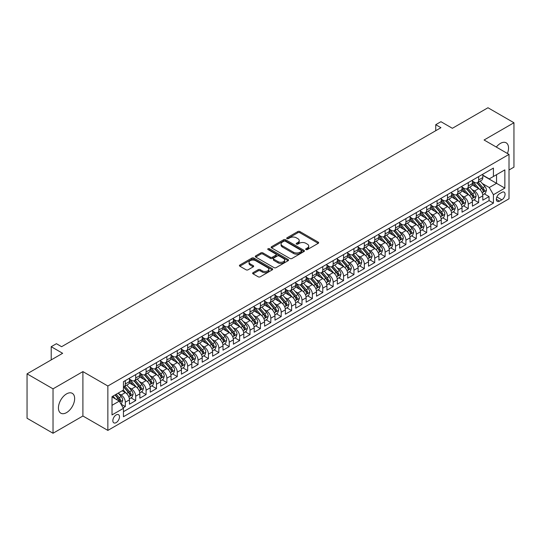 <?xml version="1.0" encoding="UTF-8"?>
<svg xmlns="http://www.w3.org/2000/svg" width="541" height="541" viewBox="0 0 541 541"><rect width="100%" height="100%" fill="white"/><g stroke="black" fill="none" stroke-linecap="round" stroke-linejoin="round"><path stroke-width="0.81" d="M305.969 249.577A1.008 0.582 0 0 0 307.396 249.577L318.236 243.322A1.44 0.832 0 0 0 318.656 242.726A1.44 0.832 0 0 0 318.236 242.138L299.876 231.541A1.44 0.832 0 0 0 297.834 231.541L286.994 237.797A1.008 0.582 0 0 0 286.696 238.209A1.008 0.582 0 0 0 286.994 238.622A1.008 0.582 0 0 0 288.421 238.622L289.827 237.81A4.619 2.664 0 0 1 296.353 237.81L297.881 238.696A4.619 2.664 0 0 1 299.234 240.583A4.619 2.664 0 0 1 297.881 242.463L296.482 243.274A1.008 0.582 0 0 0 296.184 243.687A1.008 0.582 0 0 0 296.482 244.099A1.008 0.582 0 0 0 297.908 244.099L299.315 243.288A4.619 2.664 0 0 1 305.841 243.288L307.369 244.174A4.619 2.664 0 0 1 308.722 246.06A4.619 2.664 0 0 1 307.369 247.94L305.969 248.752A1.008 0.582 0 0 0 305.672 249.164A1.008 0.582 0 0 0 305.969 249.577L305.969 248.752M66.543 412.614A11.462 6.62 120 0 0 74.029 402.511A11.462 6.62 120 0 0 72.278 393.327A11.462 6.62 120 0 0 66.543 393.895A11.462 6.62 120 0 0 59.05 403.999A11.462 6.62 120 0 0 60.808 413.182A11.462 6.62 120 0 0 66.543 412.614M507.417 153.475A11.462 6.62 120 0 0 506.173 142.817A11.462 6.62 120 0 0 500.439 143.385A11.462 6.62 120 0 0 496.32 147.064M116.166 422.602A4.7 2.719 120 0 0 119.243 418.463A4.7 2.719 120 0 0 118.52 414.69A4.7 2.719 120 0 0 116.166 414.927A4.7 2.719 120 0 0 113.096 419.072A4.7 2.719 120 0 0 113.813 422.839A4.7 2.719 120 0 0 116.166 422.602M253.053 272.65A1.44 0.832 0 0 0 252.627 273.239A1.44 0.832 0 0 0 253.053 273.827L258.199 276.803A1.44 0.832 0 0 0 260.241 276.803L272.279 269.851A1.44 0.832 0 0 0 272.705 269.262A1.44 0.832 0 0 0 272.279 268.674L253.918 258.071A1.44 0.832 0 0 0 251.876 258.071L239.839 265.022A1.44 0.832 0 0 0 239.42 265.611A1.44 0.832 0 0 0 239.839 266.199L246.06 269.79A1.44 0.832 0 0 0 248.103 269.79L253.256 266.821A1.44 0.832 0 0 0 253.675 266.226A1.44 0.832 0 0 0 253.256 265.638L250.165 263.859A3.861 2.225 0 0 1 249.036 262.284A3.861 2.225 0 0 1 251.423 260.228A3.861 2.225 0 0 1 255.623 260.708L267.714 267.687A3.861 2.225 0 0 1 268.843 269.262A3.861 2.225 0 0 1 266.463 271.318A3.861 2.225 0 0 1 262.257 270.838L260.241 269.675A1.44 0.832 0 0 0 258.199 269.675L253.053 272.65L253.053 273.827M509.013 169.996L513.95 167.149L513.95 122.746L487.968 107.747L452.371 128.298L440.942 121.698L435.742 124.694L440.942 127.696L61.606 346.7L56.413 343.704L51.212 346.7L51.212 359.9M53.032 388.851L53.032 433.253L82.908 416.002L82.908 371.606L53.032 388.851L27.05 373.851L62.648 353.3L51.212 346.7M82.908 371.606L107.855 386.003L509.013 154.395L509.013 198.797L107.855 430.406L107.855 386.003M513.95 122.746L484.073 139.997L509.013 154.395M289.929 258.483A1.44 0.832 0 0 0 291.964 258.483L304.001 251.538A1.44 0.832 0 0 0 304.427 250.943A1.44 0.832 0 0 0 304.001 250.355L285.641 239.758A1.44 0.832 0 0 0 283.606 239.758L271.562 246.703A1.44 0.832 0 0 0 271.142 247.291A1.44 0.832 0 0 0 271.562 247.886L289.929 258.483M268.451 249.793A1.008 0.582 0 0 1 269.472 249.935L269.472 248.738L288.143 259.518A1.44 0.832 0 0 1 288.563 260.106A1.44 0.832 0 0 1 288.143 260.694L276.106 267.639A1.44 0.832 0 0 1 274.064 267.639L255.704 257.043L255.704 255.866A1.44 0.832 0 0 0 255.278 256.454A1.44 0.832 0 0 0 255.704 257.043M255.704 255.866L260.857 252.89A1.44 0.832 0 0 1 262.892 252.89L270.338 257.191A1.44 0.832 0 0 0 272.38 257.191L275.802 255.217A1.44 0.832 0 0 0 276.221 254.628A1.44 0.832 0 0 0 275.802 254.04L268.045 249.563A1.008 0.582 0 0 1 267.748 249.151A1.008 0.582 0 0 1 268.377 248.61A1.008 0.582 0 0 1 269.472 248.738M53.032 433.253L27.05 418.254L27.05 373.851M123.159 407.833L125.316 406.582L121.001 404.093M118.547 393.496L121.157 395.004A5.877 3.395 60 0 1 125.316 402.206L129.468 399.806L129.468 404.188L135.703 400.583L130.976 397.851M128.941 387.498L131.551 389.006A5.877 3.395 60 0 1 135.703 396.201L139.862 393.807L139.862 398.183L146.097 394.585L141.37 391.853M139.335 381.5L141.945 383.001A5.877 3.395 60 0 1 146.097 390.203L150.256 387.802L150.256 392.184L156.491 388.587L151.764 385.855M149.729 375.495L152.332 377.003A5.877 3.395 60 0 1 156.491 384.205L160.65 381.804L160.65 386.186L166.885 382.582L162.158 379.856M160.116 369.496L162.726 371.004A5.877 3.395 60 0 1 166.885 378.206L171.044 375.806L171.044 380.181L177.279 376.583L172.545 373.851M170.51 363.498L173.12 365.006A5.877 3.395 60 0 1 177.279 372.201L181.431 369.801L181.431 374.183L187.673 370.585L182.939 367.853M180.904 357.5L183.514 359.001A5.877 3.395 60 0 1 187.673 366.203L191.825 363.802L191.825 368.184L198.06 364.58L193.333 361.855M191.298 351.494L193.908 353.002A5.877 3.395 60 0 1 198.06 360.205L202.219 357.804L202.219 362.186L208.454 358.582L203.727 355.856M201.692 345.496L204.295 347.004A5.877 3.395 60 0 1 208.454 354.206L212.613 351.806L212.613 356.181L218.848 352.583L214.121 349.851M212.079 339.498L214.689 340.999A5.877 3.395 60 0 1 218.848 348.201L223.007 345.8L223.007 350.183L229.242 346.585L224.515 343.853M222.473 333.493L225.083 335.001A5.877 3.395 60 0 1 229.242 342.203L233.401 339.802L233.401 344.184L239.636 340.58L234.902 337.855M232.867 327.494L235.477 329.002A5.877 3.395 60 0 1 239.636 336.204L243.788 333.804L243.788 338.179L250.023 334.581L245.296 331.849M243.261 321.496L245.871 323.004A5.877 3.395 60 0 1 250.023 330.199L254.182 327.799L254.182 332.181L260.417 328.583L255.69 325.851M253.655 315.498L256.265 316.999A5.877 3.395 60 0 1 260.417 324.201L264.576 321.8L264.576 326.182L270.811 322.585L266.084 319.853M264.049 309.493L266.652 311.001A5.877 3.395 60 0 1 270.811 318.203L274.97 315.802L274.97 320.184L281.205 316.58L276.478 313.854M274.436 303.494L277.046 305.002A5.877 3.395 60 0 1 281.205 312.204L285.364 309.804L285.364 314.179L291.599 310.581L286.865 307.849M284.83 297.496L287.44 299.004A5.877 3.395 60 0 1 291.599 306.199L295.751 303.799L295.751 308.181L301.993 304.583L297.259 301.851M295.224 291.498L297.834 292.999A5.877 3.395 60 0 1 301.993 300.201L306.145 297.8L306.145 302.182L312.38 298.578L307.653 295.853M305.618 285.492L308.228 287A5.877 3.395 60 0 1 312.38 294.203L316.539 291.802L316.539 296.184L322.774 292.58L318.047 289.848M316.012 279.494L318.615 281.002A5.877 3.395 60 0 1 322.774 288.197L326.933 285.804L326.933 290.179L333.168 286.581L328.441 283.849M326.399 273.496L329.009 274.997A5.877 3.395 60 0 1 333.168 282.199L337.327 279.798L337.327 284.181L343.562 280.583L338.835 277.851M336.793 267.491L339.403 268.999A5.877 3.395 60 0 1 343.562 276.201L347.721 273.8L347.721 278.182L353.956 274.578L349.222 271.853M347.187 261.492L349.797 263A5.877 3.395 60 0 1 353.956 270.202L358.108 267.802L358.108 272.177L364.343 268.579L359.616 265.847M357.581 255.494L360.191 257.002A5.877 3.395 60 0 1 364.343 264.197L368.502 261.797L368.502 266.179L374.737 262.581L370.01 259.849M367.975 249.496L370.585 250.997A5.877 3.395 60 0 1 374.737 258.199L378.896 255.798L378.896 260.18L385.131 256.583L380.404 253.851M378.369 243.491L380.972 244.999A5.877 3.395 60 0 1 385.131 252.201L389.29 249.8L389.29 254.182L395.525 250.578L390.798 247.852M388.756 237.492L391.366 239A5.877 3.395 60 0 1 395.525 246.202L399.684 243.802L399.684 248.177L405.919 244.579L401.192 241.847M399.15 231.494L401.76 233.002A5.877 3.395 60 0 1 405.919 240.197L410.071 237.797L410.071 242.179L416.313 238.581L411.579 235.849M409.544 225.489L412.154 226.997A5.877 3.395 60 0 1 416.313 234.199L420.465 231.798L420.465 236.18L426.7 232.576L421.973 229.851M419.938 219.49L422.548 220.999A5.877 3.395 60 0 1 426.7 228.201L430.859 225.8L430.859 230.182L437.094 226.578L432.367 223.846M430.332 213.492L432.935 215A5.877 3.395 60 0 1 437.094 222.195L441.253 219.802L441.253 224.177L447.488 220.579L442.761 217.847M440.719 207.494L443.329 208.995A5.877 3.395 60 0 1 447.488 216.197L451.647 213.796L451.647 218.179L457.882 214.581L453.155 211.849M451.113 201.489L453.723 202.997A5.877 3.395 60 0 1 457.882 210.199L462.041 207.798L462.041 212.18L468.276 208.576L463.542 205.85M461.507 195.49L464.117 196.998A5.877 3.395 60 0 1 468.276 204.2L472.428 201.8L472.428 206.175L478.663 202.577L478.663 198.195A5.877 3.395 -120 0 0 474.511 191L471.901 189.492M473.936 199.845L478.663 202.577M129.468 399.806A5.877 3.395 -120 0 0 125.316 392.604L122.198 390.805M139.862 393.807A5.877 3.395 -120 0 0 135.703 386.605L129.279 382.893M150.256 387.802A5.877 3.395 -120 0 0 146.097 380.6L139.673 376.894M160.65 381.804A5.877 3.395 -120 0 0 156.491 374.602L150.067 370.896M171.044 375.806A5.877 3.395 -120 0 0 166.885 368.604L160.454 364.891M181.431 369.801A5.877 3.395 -120 0 0 177.279 362.605L170.848 358.893M191.825 363.802A5.877 3.395 -120 0 0 187.673 356.6L181.242 352.894M202.219 357.804A5.877 3.395 -120 0 0 198.06 350.602L191.636 346.889M212.613 351.806A5.877 3.395 -120 0 0 208.454 344.603L202.03 340.891M223.007 345.8A5.877 3.395 -120 0 0 218.848 338.605L212.424 334.893M233.401 339.802A5.877 3.395 -120 0 0 229.242 332.6L222.811 328.894M243.788 333.804A5.877 3.395 -120 0 0 239.636 326.602L233.205 322.889M254.182 327.799A5.877 3.395 -120 0 0 250.023 320.603L243.599 316.891M264.576 321.8A5.877 3.395 -120 0 0 260.417 314.598L253.993 310.892M274.97 315.802A5.877 3.395 -120 0 0 270.811 308.6L264.387 304.887M285.364 309.804A5.877 3.395 -120 0 0 281.205 302.602L274.781 298.889M295.751 303.799A5.877 3.395 -120 0 0 291.599 296.603L285.168 292.891M306.145 297.8A5.877 3.395 -120 0 0 301.993 290.598L295.562 286.892M316.539 291.802A5.877 3.395 -120 0 0 312.38 284.6L305.956 280.887M326.933 285.804A5.877 3.395 -120 0 0 322.774 278.601L316.35 274.889M337.327 279.798A5.877 3.395 -120 0 0 333.168 272.603L326.744 268.891M347.721 273.8A5.877 3.395 -120 0 0 343.562 266.598L337.131 262.892M358.108 267.802A5.877 3.395 -120 0 0 353.956 260.6L347.525 256.887M368.502 261.797A5.877 3.395 -120 0 0 364.343 254.601L357.919 250.889M378.896 255.798A5.877 3.395 -120 0 0 374.737 248.596L368.313 244.89M389.29 249.8A5.877 3.395 -120 0 0 385.131 242.598L378.707 238.885M399.684 243.802A5.877 3.395 -120 0 0 395.525 236.6L389.101 232.887M410.071 237.797A5.877 3.395 -120 0 0 405.919 230.601L399.488 226.889M420.465 231.798A5.877 3.395 -120 0 0 416.313 224.596L409.882 220.89M430.859 225.8A5.877 3.395 -120 0 0 426.7 218.598L420.276 214.885M441.253 219.802A5.877 3.395 -120 0 0 437.094 212.599L430.67 208.887M451.647 213.796A5.877 3.395 -120 0 0 447.488 206.601L441.064 202.889M462.041 207.798A5.877 3.395 -120 0 0 457.882 200.596L451.451 196.89M472.428 201.8A5.877 3.395 -120 0 0 468.276 194.598L461.845 190.885M501.845 192.38L499.559 193.698A4.558 2.631 120 0 0 496.577 197.715A4.558 2.631 120 0 0 497.28 201.367A4.558 2.631 120 0 0 499.559 201.137L501.845 199.818A4.558 2.631 120 0 0 504.821 195.801A4.558 2.631 120 0 0 504.117 192.15A4.558 2.631 120 0 0 501.845 192.38M112.014 405.324L119.284 401.124L123.443 408.327L123.443 416.726L493.426 203.118L493.426 194.719L489.267 187.517L482.295 183.494M123.443 408.327L112.014 414.927L112.014 396.681L123.443 390.081L123.443 381.682L493.426 168.075L493.426 176.474L504.854 169.874L504.854 188.119L493.426 194.719M129.468 379.167L131.551 380.364A5.877 3.395 60 0 0 134.486 380.654L138.645 378.254A5.877 3.395 -120 0 0 139.862 375.562L139.862 372.201M139.862 373.162L141.945 374.365A5.877 3.395 60 0 0 144.88 374.656L149.039 372.255A5.877 3.395 -120 0 0 150.256 369.564L150.256 366.203M150.256 367.163L152.332 368.36A5.877 3.395 60 0 0 155.274 368.651L159.433 366.257A5.877 3.395 -120 0 0 160.65 363.566L160.65 360.205M160.65 361.165L162.726 362.362A5.877 3.395 60 0 0 165.668 362.653L169.827 360.252A5.877 3.395 -120 0 0 171.044 357.56L171.044 354.199M171.044 355.16L173.12 356.363A5.877 3.395 60 0 0 176.062 356.654L180.214 354.254A5.877 3.395 -120 0 0 181.431 351.562L181.431 348.201M181.431 349.161L183.514 350.365A5.877 3.395 60 0 0 186.449 350.656L190.608 348.255A5.877 3.395 -120 0 0 191.825 345.564L191.825 342.203M191.825 343.163L193.908 344.36A5.877 3.395 60 0 0 196.843 344.651L201.002 342.25A5.877 3.395 -120 0 0 202.219 339.565L202.219 336.204M202.219 337.165L204.295 338.362A5.877 3.395 60 0 0 207.237 338.652L211.396 336.252A5.877 3.395 -120 0 0 212.613 333.56L212.613 330.199M212.613 331.16L214.689 332.363A5.877 3.395 60 0 0 217.631 332.654L221.79 330.253A5.877 3.395 -120 0 0 223.007 327.562L223.007 324.201M223.007 325.161L225.083 326.365A5.877 3.395 60 0 0 228.025 326.656L232.184 324.255A5.877 3.395 -120 0 0 233.401 321.564L233.401 318.203M233.401 319.163L235.477 320.36A5.877 3.395 60 0 0 238.419 320.651L242.571 318.25A5.877 3.395 -120 0 0 243.788 315.559L243.788 312.204M243.788 313.165L245.871 314.362A5.877 3.395 60 0 0 248.806 314.652L252.965 312.252A5.877 3.395 -120 0 0 254.182 309.56L254.182 306.199M254.182 307.16L256.265 308.363A5.877 3.395 60 0 0 259.2 308.654L263.359 306.253A5.877 3.395 -120 0 0 264.576 303.562L264.576 300.201M264.576 301.161L266.652 302.358A5.877 3.395 60 0 0 269.594 302.649L273.753 300.255A5.877 3.395 -120 0 0 274.97 297.564L274.97 294.203M274.97 295.163L277.046 296.36A5.877 3.395 60 0 0 279.988 296.651L284.147 294.25A5.877 3.395 -120 0 0 285.364 291.558L285.364 288.197M285.364 289.158L287.44 290.361A5.877 3.395 60 0 0 290.382 290.652L294.534 288.252A5.877 3.395 -120 0 0 295.751 285.56L295.751 282.199M295.751 283.159L297.834 284.363A5.877 3.395 60 0 0 300.776 284.654L304.928 282.253A5.877 3.395 -120 0 0 306.145 279.562L306.145 276.201M306.145 277.161L308.228 278.358A5.877 3.395 60 0 0 311.163 278.649L315.322 276.248A5.877 3.395 -120 0 0 316.539 273.557L316.539 270.202M316.539 271.163L318.615 272.36A5.877 3.395 60 0 0 321.557 272.65L325.716 270.25A5.877 3.395 -120 0 0 326.933 267.558L326.933 264.197M326.933 265.158L329.009 266.361A5.877 3.395 60 0 0 331.951 266.652L336.11 264.251A5.877 3.395 -120 0 0 337.327 261.56L337.327 258.199M337.327 259.159L339.403 260.356A5.877 3.395 60 0 0 342.345 260.654L346.504 258.253A5.877 3.395 -120 0 0 347.721 255.562L347.721 252.201M347.721 253.161L349.797 254.358A5.877 3.395 60 0 0 352.739 254.649L356.891 252.248A5.877 3.395 -120 0 0 358.108 249.557L358.108 246.202M358.108 247.156L360.191 248.36A5.877 3.395 60 0 0 363.126 248.65L367.285 246.25A5.877 3.395 -120 0 0 368.502 243.558L368.502 240.197M368.502 241.158L370.585 242.361A5.877 3.395 60 0 0 373.52 242.652L377.679 240.251A5.877 3.395 -120 0 0 378.896 237.56L378.896 234.199M378.896 235.159L380.972 236.356A5.877 3.395 60 0 0 383.914 236.647L388.073 234.253A5.877 3.395 -120 0 0 389.29 231.562L389.29 228.201M389.29 229.161L391.366 230.358A5.877 3.395 60 0 0 394.308 230.649L398.467 228.248A5.877 3.395 -120 0 0 399.684 225.556L399.684 222.195M399.684 223.156L401.76 224.359A5.877 3.395 60 0 0 404.702 224.65L408.854 222.25A5.877 3.395 -120 0 0 410.071 219.558L410.071 216.197M410.071 217.157L412.154 218.361A5.877 3.395 60 0 0 415.096 218.652L419.248 216.251A5.877 3.395 -120 0 0 420.465 213.56L420.465 210.199M420.465 211.159L422.548 212.356A5.877 3.395 60 0 0 425.483 212.647L429.642 210.246A5.877 3.395 -120 0 0 430.859 207.555L430.859 204.2M430.859 205.161L432.935 206.358A5.877 3.395 60 0 0 435.877 206.648L440.036 204.248A5.877 3.395 -120 0 0 441.253 201.556L441.253 198.195M441.253 199.156L443.329 200.359A5.877 3.395 60 0 0 446.271 200.65L450.43 198.249A5.877 3.395 -120 0 0 451.647 195.558L451.647 192.197M451.647 193.157L453.723 194.354A5.877 3.395 60 0 0 456.665 194.652L460.824 192.251A5.877 3.395 -120 0 0 462.041 189.56L462.041 186.199M462.041 187.159L464.117 188.356A5.877 3.395 60 0 0 467.059 188.647L471.211 186.246A5.877 3.395 -120 0 0 472.428 183.555L472.428 180.194M123.443 411.687L489.057 200.596L489.057 196.579L482.822 200.177L482.822 195.795A5.877 3.395 -120 0 0 478.663 188.599L472.239 184.887M472.428 181.154L474.511 182.358A5.877 3.395 -120 0 0 477.446 182.648A5.877 3.395 -120 0 0 478.663 179.957L478.663 176.596M477.446 182.648L481.605 180.248A5.877 3.395 -120 0 0 482.822 177.556L482.822 174.195M125.316 380.6L125.316 383.961A5.877 3.395 60 0 1 124.099 386.653A5.877 3.395 60 0 1 123.443 386.889M124.099 386.653L128.251 384.252A5.877 3.395 -120 0 0 129.468 381.561L129.468 378.206M135.703 374.602L135.703 377.963A5.877 3.395 60 0 1 134.486 380.654M146.097 368.604L146.097 371.965A5.877 3.395 60 0 1 144.88 374.656M156.491 362.605L156.491 365.966A5.877 3.395 60 0 1 155.274 368.651M166.885 356.6L166.885 359.961A5.877 3.395 60 0 1 165.668 362.653M177.279 350.602L177.279 353.963A5.877 3.395 60 0 1 176.062 356.654M187.673 344.603L187.673 347.964A5.877 3.395 60 0 1 186.449 350.656M198.06 338.605L198.06 341.959A5.877 3.395 60 0 1 196.843 344.651M208.454 332.6L208.454 335.961A5.877 3.395 60 0 1 207.237 338.652M218.848 326.602L218.848 329.963A5.877 3.395 60 0 1 217.631 332.654M229.242 320.603L229.242 323.964A5.877 3.395 60 0 1 228.025 326.656M239.636 314.598L239.636 317.959A5.877 3.395 60 0 1 238.419 320.651M250.023 308.6L250.023 311.961A5.877 3.395 60 0 1 248.806 314.652M260.417 302.602L260.417 305.963A5.877 3.395 60 0 1 259.2 308.654M270.811 296.603L270.811 299.957A5.877 3.395 60 0 1 269.594 302.649M281.205 290.598L281.205 293.959A5.877 3.395 60 0 1 279.988 296.651M291.599 284.6L291.599 287.961A5.877 3.395 60 0 1 290.382 290.652M301.993 278.601L301.993 281.962A5.877 3.395 60 0 1 300.776 284.654M312.38 272.603L312.38 275.957A5.877 3.395 60 0 1 311.163 278.649M322.774 266.598L322.774 269.959A5.877 3.395 60 0 1 321.557 272.65M333.168 260.6L333.168 263.961A5.877 3.395 60 0 1 331.951 266.652M343.562 254.601L343.562 257.962A5.877 3.395 60 0 1 342.345 260.654M353.956 248.596L353.956 251.957A5.877 3.395 60 0 1 352.739 254.649M364.343 242.598L364.343 245.959A5.877 3.395 60 0 1 363.126 248.65M374.737 236.6L374.737 239.961A5.877 3.395 60 0 1 373.52 242.652M385.131 230.601L385.131 233.955A5.877 3.395 60 0 1 383.914 236.647M395.525 224.596L395.525 227.957A5.877 3.395 60 0 1 394.308 230.649M405.919 218.598L405.919 221.959A5.877 3.395 60 0 1 404.702 224.65M416.313 212.599L416.313 215.96A5.877 3.395 60 0 1 415.096 218.652M426.7 206.594L426.7 209.955A5.877 3.395 60 0 1 425.483 212.647M437.094 200.596L437.094 203.957A5.877 3.395 60 0 1 435.877 206.648M447.488 194.598L447.488 197.959A5.877 3.395 60 0 1 446.271 200.65M457.882 188.599L457.882 191.96A5.877 3.395 60 0 1 456.665 194.652M468.276 182.594L468.276 185.955A5.877 3.395 60 0 1 467.059 188.647M468.276 204.2L468.276 208.576M457.882 210.199L457.882 214.581M447.488 216.197L447.488 220.579M437.094 222.195L437.094 226.578M426.7 228.201L426.7 232.576M416.313 234.199L416.313 238.581M405.919 240.197L405.919 244.579M395.525 246.202L395.525 250.578M385.131 252.201L385.131 256.583M374.737 258.199L374.737 262.581M364.343 264.197L364.343 268.579M353.956 270.202L353.956 274.578M343.562 276.201L343.562 280.583M333.168 282.199L333.168 286.581M322.774 288.197L322.774 292.58M312.38 294.203L312.38 298.578M301.993 300.201L301.993 304.583M291.599 306.199L291.599 310.581M281.205 312.204L281.205 316.58M270.811 318.203L270.811 322.585M260.417 324.201L260.417 328.583M250.023 330.199L250.023 334.581M239.636 336.204L239.636 340.58M229.242 342.203L229.242 346.585M218.848 348.201L218.848 352.583M208.454 354.206L208.454 358.582M198.06 360.205L198.06 364.58M187.673 366.203L187.673 370.585M177.279 372.201L177.279 376.583M166.885 378.206L166.885 382.582M156.491 384.205L156.491 388.587M146.097 390.203L146.097 394.585M135.703 396.201L135.703 400.583M125.316 402.206L125.316 406.582M119.284 401.124L112.014 396.925M489.267 187.517L496.543 183.318L496.543 174.675L504.854 169.874M482.822 175.399L504.854 188.119M482.822 175.156L489.267 178.875L493.426 176.474M82.908 416.002L107.855 430.406M435.742 124.694L435.742 130.692M484.33 193.847L489.057 196.579M489.057 200.596L493.426 203.118M306.375 249.719L307.369 249.144A4.619 2.664 0 0 0 308.722 247.257L308.722 246.06M299.234 240.583L299.234 241.78A4.619 2.664 0 0 1 297.881 243.666L296.887 244.241M318.216 243.328L299.876 232.738A1.44 0.832 0 0 0 297.834 232.738L287.399 238.764M303.988 251.545L285.641 240.955A1.44 0.832 0 0 0 283.606 240.955L271.582 247.893M301.452 251.355A1.008 0.582 0 0 0 301.75 250.943A1.008 0.582 0 0 0 301.452 250.53L285.337 241.225A1.008 0.582 0 0 0 283.91 241.225L282.429 242.084A4.619 2.664 0 0 0 281.077 243.964A4.619 2.664 0 0 0 282.429 245.851L293.445 252.214A4.619 2.664 0 0 0 299.978 252.214L301.452 251.355L301.452 252.559A1.008 0.582 0 0 0 301.75 252.147L301.75 250.943M281.077 243.964L281.077 245.168A4.619 2.664 0 0 0 282.429 247.054L282.429 245.851M301.452 252.559L299.978 253.411A4.619 2.664 0 0 1 293.445 253.411L282.429 247.054M255.724 257.049L260.857 254.087L260.857 252.89M276.221 254.628L276.221 255.825A1.44 0.832 0 0 1 275.802 256.414L272.38 258.388A1.44 0.832 0 0 1 270.338 258.388L262.892 254.087A1.44 0.832 0 0 0 260.857 254.087M269.472 249.935L288.123 260.701M278.067 261.648A3.861 2.225 0 0 0 282.274 262.135A3.861 2.225 0 0 0 284.654 260.072A3.861 2.225 0 0 0 283.525 258.497L279.264 256.042A1.44 0.832 0 0 0 277.229 256.042L273.807 258.016A1.44 0.832 0 0 0 273.388 258.605A1.44 0.832 0 0 0 273.807 259.193L278.067 261.648L278.067 262.852A3.861 2.225 0 0 0 282.274 263.332A3.861 2.225 0 0 0 284.654 261.276L284.654 260.072M273.388 258.605L273.388 259.802A1.44 0.832 0 0 0 273.807 260.39L273.807 259.193M278.067 262.852L273.807 260.39M268.843 269.262L268.843 270.459A3.861 2.225 0 0 1 266.463 272.522A3.861 2.225 0 0 1 262.257 272.035L260.241 270.872A1.44 0.832 0 0 0 258.199 270.872L253.066 273.841M249.036 262.284L249.036 263.481A3.861 2.225 0 0 0 250.165 265.056L250.165 263.859M253.235 266.828L250.165 265.056M272.258 269.864L253.918 259.274A1.44 0.832 0 0 0 251.876 259.274L239.859 266.213M482.734 194.767L485.419 193.218L486.46 190.216A3.895 2.252 -120 0 0 484.946 186.557L480.198 181.059M479.245 188.978L473.612 182.459A11.246 6.492 -120 0 0 472.428 181.221M476.154 187.145L473.003 183.5A9.332 5.39 -120 0 0 472.428 182.872M476.919 182.858L481.72 188.424A3.895 2.252 60 0 1 483.113 191.101C483.695 191.886 484.114 191.649 484.357 190.385A3.895 2.252 -120 0 0 482.971 187.7L478.224 182.202M477.203 182.77L482.362 188.741A1.981 1.143 60 0 1 482.863 189.519L484.357 190.385M483.113 191.101L483.397 191.568M472.34 200.765L475.032 199.216L476.066 196.221A3.895 2.252 -120 0 0 474.552 192.562L469.804 187.064M468.851 194.976L463.218 188.457A11.246 6.492 -120 0 0 462.041 187.22M465.76 193.151L462.616 189.499A9.332 5.39 -120 0 0 462.041 188.877M466.525 188.863L471.333 194.422A3.895 2.252 60 0 1 472.719 197.107C473.301 197.884 473.72 197.648 473.963 196.383A3.895 2.252 -120 0 0 472.577 193.698L467.83 188.2M466.809 188.768L471.968 194.746A1.981 1.143 60 0 1 472.469 195.517L473.963 196.383M472.719 197.107L473.003 197.566M461.953 206.77L464.638 205.215L465.673 202.219A3.895 2.252 -120 0 0 464.158 198.561L459.41 193.063M458.457 200.975L452.831 194.456A11.246 6.492 -120 0 0 451.647 193.225M455.373 199.149L452.222 195.504A9.332 5.39 -120 0 0 451.647 194.875M456.131 194.861L460.939 200.42A3.895 2.252 60 0 1 462.325 203.105C462.913 203.889 463.326 203.646 463.569 202.381A3.895 2.252 -120 0 0 462.183 199.703L457.436 194.205M456.415 194.767L461.574 200.745A1.981 1.143 60 0 1 462.075 201.523L463.569 202.381M462.325 203.105L462.609 203.565M451.559 212.769L454.244 211.22L455.285 208.217A3.895 2.252 -120 0 0 453.764 204.559L449.016 199.061M448.063 206.98L442.437 200.461A11.246 6.492 -120 0 0 441.253 199.223M444.979 205.147L441.828 201.502A9.332 5.39 -120 0 0 441.253 200.873M445.743 200.86L450.545 206.419A3.895 2.252 60 0 1 451.931 209.103C452.519 209.888 452.932 209.644 453.182 208.386A3.895 2.252 -120 0 0 451.789 205.702L447.042 200.204M446.021 200.772L451.187 206.743A1.981 1.143 60 0 1 451.688 207.521L453.182 208.386M451.931 209.103L452.215 209.563M441.165 218.767L443.85 217.218L444.891 214.216A3.895 2.252 -120 0 0 443.37 210.564L438.623 205.066M437.676 212.978L432.043 206.459A11.246 6.492 -120 0 0 430.859 205.222M434.585 211.146L431.434 207.501A9.332 5.39 -120 0 0 430.859 206.872M435.349 206.858L440.151 212.424A3.895 2.252 60 0 1 441.537 215.102C442.125 215.886 442.538 215.649 442.788 214.385A3.895 2.252 -120 0 0 441.395 211.7L436.648 206.202M435.633 206.77L440.793 212.741A1.981 1.143 60 0 1 441.294 213.519L442.788 214.385M441.537 215.102L441.821 215.568M430.771 224.772L433.456 223.217L434.497 220.221A3.895 2.252 -120 0 0 432.983 216.562L428.229 211.064M427.282 218.977L421.649 212.457A11.246 6.492 -120 0 0 420.465 211.22M424.191 217.151L421.04 213.499A9.332 5.39 -120 0 0 420.465 212.877M424.955 212.863L429.757 218.422A3.895 2.252 60 0 1 431.15 221.107C431.732 221.884 432.151 221.648 432.394 220.383A3.895 2.252 -120 0 0 431.008 217.698L426.254 212.2M425.24 212.769L430.399 218.747A1.981 1.143 60 0 1 430.9 219.524L432.394 220.383M431.15 221.107L431.427 221.567M420.377 230.77L423.069 229.222L424.103 226.219A3.895 2.252 -120 0 0 422.589 222.561L417.841 217.063M416.888 224.982L411.255 218.456A11.246 6.492 -120 0 0 410.071 217.225M413.797 223.149L410.653 219.504A9.332 5.39 -120 0 0 410.071 218.875M414.562 218.862L419.363 224.42A3.895 2.252 60 0 1 420.756 227.105C421.338 227.889 421.757 227.646 422 226.381A3.895 2.252 -120 0 0 420.614 223.704L415.867 218.206M414.846 218.767L420.005 224.745A1.981 1.143 60 0 1 420.506 225.523L422 226.381M420.756 227.105L421.04 227.565M409.99 236.769L412.675 235.22L413.709 232.217A3.895 2.252 -120 0 0 412.195 228.559L407.447 223.061M406.494 230.98L400.861 224.461A11.246 6.492 -120 0 0 399.684 223.223M403.403 229.147L400.259 225.502A9.332 5.39 -120 0 0 399.684 224.873M404.168 224.86L408.976 230.419A3.895 2.252 60 0 1 410.362 233.103C410.95 233.888 411.363 233.651 411.606 232.387A3.895 2.252 -120 0 0 410.22 229.702L405.473 224.204M404.452 224.772L409.611 230.743A1.981 1.143 60 0 1 410.112 231.521L411.606 232.387M410.362 233.103L410.646 233.563M399.596 242.767L402.281 241.218L403.315 238.216A3.895 2.252 -120 0 0 401.801 234.564L397.053 229.066M396.1 236.978L390.474 230.459A11.246 6.492 -120 0 0 389.29 229.222M393.016 235.152L389.865 231.501A9.332 5.39 -120 0 0 389.29 230.879M393.78 230.858L398.582 236.424A3.895 2.252 60 0 1 399.968 239.102C400.556 239.886 400.969 239.649 401.219 238.385A3.895 2.252 -120 0 0 399.826 235.7L395.079 230.202M394.058 230.77L399.217 236.748A1.981 1.143 60 0 1 399.718 237.519L401.219 238.385M399.968 239.102L400.252 239.568M389.202 248.772L391.887 247.217L392.928 244.221A3.895 2.252 -120 0 0 391.407 240.562L386.659 235.065M385.713 242.977L380.08 236.458A11.246 6.492 -120 0 0 378.896 235.22M382.622 241.151L379.471 237.506A9.332 5.39 -120 0 0 378.896 236.877M383.386 236.863L388.188 242.422A3.895 2.252 60 0 1 389.574 245.107C390.162 245.891 390.575 245.648 390.825 244.383A3.895 2.252 -120 0 0 389.432 241.705L384.685 236.207M383.67 236.769L388.83 242.747A1.981 1.143 60 0 1 389.331 243.524L390.825 244.383M389.574 245.107L389.858 245.567M378.808 254.77L381.493 253.222L382.534 250.219A3.895 2.252 -120 0 0 381.02 246.561L376.265 241.063M375.319 248.982L369.686 242.463A11.246 6.492 -120 0 0 368.502 241.225M372.228 247.149L369.077 243.504A9.332 5.39 -120 0 0 368.502 242.875M372.992 242.862L377.794 248.42A3.895 2.252 60 0 1 379.187 251.105C379.768 251.89 380.188 251.646 380.431 250.388A3.895 2.252 -120 0 0 379.045 247.704L374.291 242.206M373.276 242.774L378.436 248.745A1.981 1.143 60 0 1 378.937 249.523L380.431 250.388M379.187 251.105L379.464 251.565M368.414 260.769L371.099 259.22L372.14 256.218A3.895 2.252 -120 0 0 370.626 252.559L365.878 247.068M364.925 254.98L359.292 248.461A11.246 6.492 -120 0 0 358.108 247.223M361.834 253.147L358.683 249.502A9.332 5.39 -120 0 0 358.108 248.874M362.598 248.86L367.4 254.426A3.895 2.252 60 0 1 368.793 257.103C369.375 257.888 369.794 257.651 370.037 256.387A3.895 2.252 -120 0 0 368.651 253.702L363.904 248.204M362.883 248.772L368.042 254.743A1.981 1.143 60 0 1 368.543 255.521L370.037 256.387M368.793 257.103L369.077 257.57M358.02 266.774L360.712 265.218L361.746 262.223A3.895 2.252 -120 0 0 360.232 258.564L355.484 253.066M354.531 260.978L348.898 254.459A11.246 6.492 -120 0 0 347.721 253.222M351.44 259.153L348.296 255.501A9.332 5.39 -120 0 0 347.721 254.879M352.205 254.865L357.013 260.424A3.895 2.252 60 0 1 358.399 263.109C358.981 263.886 359.4 263.65 359.643 262.385A3.895 2.252 -120 0 0 358.257 259.7L353.51 254.202M352.489 254.77L357.648 260.748A1.981 1.143 60 0 1 358.149 261.519L359.643 262.385M358.399 263.109L358.683 263.568M347.633 272.772L350.318 271.217L351.352 268.221A3.895 2.252 -120 0 0 349.838 264.563L345.09 259.065M344.137 266.977L338.51 260.458A11.246 6.492 -120 0 0 337.327 259.227M341.053 265.151L337.902 261.506A9.332 5.39 -120 0 0 337.327 260.877M341.811 260.863L346.619 266.422A3.895 2.252 60 0 1 348.005 269.107C348.593 269.891 349.006 269.648 349.249 268.383A3.895 2.252 -120 0 0 347.863 265.705L343.116 260.207M342.095 260.769L347.254 266.747A1.981 1.143 60 0 1 347.755 267.525L349.249 268.383M348.005 269.107L348.289 269.567M337.239 278.771L339.924 277.222L340.965 274.219A3.895 2.252 -120 0 0 339.444 270.561L334.696 265.063M333.743 272.982L328.116 266.463A11.246 6.492 -120 0 0 326.933 265.225M330.659 271.149L327.508 267.504A9.332 5.39 -120 0 0 326.933 266.875M331.423 266.862L336.225 272.421A3.895 2.252 60 0 1 337.611 275.105C338.199 275.89 338.612 275.646 338.862 274.388A3.895 2.252 -120 0 0 337.469 271.704L332.722 266.206M331.701 266.774L336.867 272.745A1.981 1.143 60 0 1 337.368 273.523L338.862 274.388M337.611 275.105L337.895 275.565M326.845 284.769L329.53 283.22L330.571 280.218A3.895 2.252 -120 0 0 329.05 276.566L324.302 271.068M323.356 278.98L317.723 272.461A11.246 6.492 -120 0 0 316.539 271.224M320.265 277.148L317.114 273.503A9.332 5.39 -120 0 0 316.539 272.874M321.029 272.86L325.831 278.426A3.895 2.252 60 0 1 327.217 281.104C327.805 281.888 328.218 281.651 328.468 280.387A3.895 2.252 -120 0 0 327.075 277.702L322.328 272.204M321.313 272.772L326.473 278.743A1.981 1.143 60 0 1 326.974 279.521L328.468 280.387M327.217 281.104L327.501 281.57M316.451 290.774L319.136 289.219L320.177 286.223A3.895 2.252 -120 0 0 318.663 282.564L313.908 277.066M312.962 284.979L307.329 278.459A11.246 6.492 -120 0 0 306.145 277.222M309.871 283.153L306.72 279.501A9.332 5.39 -120 0 0 306.145 278.879M310.635 278.865L315.437 284.424A3.895 2.252 60 0 1 316.83 287.109C317.411 287.886 317.831 287.65 318.074 286.385A3.895 2.252 -120 0 0 316.688 283.7L311.934 278.202M310.919 278.771L316.079 284.749A1.981 1.143 60 0 1 316.58 285.526L318.074 286.385M316.83 287.109L317.107 287.569M306.057 296.772L308.742 295.224L309.783 292.221A3.895 2.252 -120 0 0 308.269 288.563L303.521 283.065M302.568 290.984L296.935 284.458A11.246 6.492 -120 0 0 295.751 283.227M299.477 289.151L296.333 285.506A9.332 5.39 -120 0 0 295.751 284.877M300.241 284.864L305.043 290.422A3.895 2.252 60 0 1 306.436 293.107C307.017 293.891 307.437 293.648 307.68 292.383A3.895 2.252 -120 0 0 306.294 289.705L301.547 284.208M300.525 284.769L305.685 290.747A1.981 1.143 60 0 1 306.186 291.525L307.68 292.383M306.436 293.107L306.72 293.567M295.67 302.771L298.355 301.222L299.389 298.219A3.895 2.252 -120 0 0 297.875 294.561L293.127 289.063M292.174 296.982L286.541 290.463A11.246 6.492 -120 0 0 285.364 289.225M289.083 295.149L285.939 291.504A9.332 5.39 -120 0 0 285.364 290.875M289.848 290.862L294.656 296.421A3.895 2.252 60 0 1 296.042 299.105C296.624 299.89 297.043 299.653 297.286 298.389A3.895 2.252 -120 0 0 295.9 295.704L291.153 290.206M290.132 290.774L295.291 296.745A1.981 1.143 60 0 1 295.792 297.523L297.286 298.389M296.042 299.105L296.326 299.565M285.276 308.769L287.961 307.22L288.995 304.218A3.895 2.252 -120 0 0 287.481 300.566L282.733 295.068M281.78 302.98L276.153 296.461A11.246 6.492 -120 0 0 274.97 295.224M278.696 301.154L275.545 297.503A9.332 5.39 -120 0 0 274.97 296.881M279.46 296.86L284.262 302.426A3.895 2.252 60 0 1 285.648 305.104C286.236 305.888 286.649 305.651 286.899 304.387A3.895 2.252 -120 0 0 285.506 301.702L280.759 296.204M279.738 296.772L284.897 302.75A1.981 1.143 60 0 1 285.398 303.521L286.899 304.387M285.648 305.104L285.932 305.57M274.882 314.774L277.567 313.219L278.608 310.223A3.895 2.252 -120 0 0 277.087 306.564L272.339 301.067M271.393 308.979L265.759 302.46A11.246 6.492 -120 0 0 264.576 301.222M268.302 307.153L265.151 303.508A9.332 5.39 -120 0 0 264.576 302.879M269.066 302.865L273.868 308.424A3.895 2.252 60 0 1 275.254 311.109C275.842 311.893 276.255 311.65 276.505 310.385A3.895 2.252 -120 0 0 275.112 307.707L270.365 302.209M269.35 302.771L274.51 308.749A1.981 1.143 60 0 1 275.011 309.526L276.505 310.385M275.254 311.109L275.538 311.569M264.488 320.772L267.173 319.224L268.214 316.221A3.895 2.252 -120 0 0 266.699 312.563L261.945 307.065M260.999 314.984L255.366 308.465A11.246 6.492 -120 0 0 254.182 307.227M257.908 313.151L254.757 309.506A9.332 5.39 -120 0 0 254.182 308.877M258.672 308.864L263.474 314.422A3.895 2.252 60 0 1 264.86 317.107C265.448 317.892 265.868 317.648 266.111 316.39A3.895 2.252 -120 0 0 264.725 313.706L259.971 308.208M258.956 308.776L264.116 314.747A1.981 1.143 60 0 1 264.617 315.525L266.111 316.39M264.86 317.107L265.144 317.567M254.094 326.771L256.779 325.222L257.82 322.22A3.895 2.252 -120 0 0 256.306 318.568L251.558 313.07M250.605 320.982L244.972 314.463A11.246 6.492 -120 0 0 243.788 313.225M247.514 319.149L244.363 315.504A9.332 5.39 -120 0 0 243.788 314.876M248.278 314.862L253.08 320.428A3.895 2.252 60 0 1 254.473 323.105C255.054 323.89 255.474 323.653 255.717 322.389A3.895 2.252 -120 0 0 254.331 319.704L249.584 314.206M248.562 314.774L253.722 320.745A1.981 1.143 60 0 1 254.223 321.523L255.717 322.389M254.473 323.105L254.757 323.572M243.7 332.776L246.392 331.22L247.426 328.225A3.895 2.252 -120 0 0 245.912 324.566L241.164 319.068M240.211 326.98L234.578 320.461A11.246 6.492 -120 0 0 233.401 319.224M237.12 325.155L233.976 321.503A9.332 5.39 -120 0 0 233.401 320.881M237.884 320.867L242.686 326.426A3.895 2.252 60 0 1 244.079 329.111C244.66 329.888 245.08 329.652 245.323 328.387A3.895 2.252 -120 0 0 243.937 325.702L239.19 320.204M238.168 320.772L243.328 326.75A1.981 1.143 60 0 1 243.829 327.521L245.323 328.387M244.079 329.111L244.363 329.57M233.313 338.774L235.998 337.226L237.032 334.223A3.895 2.252 -120 0 0 235.518 330.565L230.77 325.067M229.817 332.979L224.184 326.46A11.246 6.492 -120 0 0 223.007 325.229M226.733 331.153L223.582 327.508A9.332 5.39 -120 0 0 223.007 326.879M227.49 326.865L232.299 332.424A3.895 2.252 60 0 1 233.685 335.109C234.273 335.893 234.686 335.65 234.929 334.385A3.895 2.252 -120 0 0 233.543 331.707L228.796 326.209M227.775 326.771L232.934 332.749A1.981 1.143 60 0 1 233.435 333.526L234.929 334.385M233.685 335.109L233.969 335.569M222.919 344.773L225.604 343.224L226.645 340.221A3.895 2.252 -120 0 0 225.124 336.563L220.376 331.065M219.423 338.984L213.796 332.465A11.246 6.492 -120 0 0 212.613 331.227M216.339 337.151L213.188 333.506A9.332 5.39 -120 0 0 212.613 332.877M217.103 332.864L221.905 338.423A3.895 2.252 60 0 1 223.291 341.107C223.879 341.892 224.292 341.648 224.542 340.39A3.895 2.252 -120 0 0 223.149 337.706L218.402 332.208M217.381 332.776L222.547 338.747A1.981 1.143 60 0 1 223.041 339.525L224.542 340.39M223.291 341.107L223.575 341.567M212.525 350.771L215.21 349.222L216.251 346.22A3.895 2.252 -120 0 0 214.73 342.568L209.982 337.07M209.036 344.982L203.402 338.463A11.246 6.492 -120 0 0 202.219 337.226M205.945 343.15L202.794 339.505A9.332 5.39 -120 0 0 202.219 338.882M206.709 338.862L211.511 344.428A3.895 2.252 60 0 1 212.897 347.106C213.485 347.89 213.898 347.653 214.148 346.389A3.895 2.252 -120 0 0 212.755 343.704L208.008 338.206M206.993 338.774L212.153 344.752A1.981 1.143 60 0 1 212.654 345.523L214.148 346.389M212.897 347.106L213.181 347.572M202.131 356.776L204.816 355.221L205.857 352.225A3.895 2.252 -120 0 0 204.342 348.566L199.588 343.068M198.642 350.981L193.009 344.461A11.246 6.492 -120 0 0 191.825 343.224M195.551 349.155L192.4 345.503A9.332 5.39 -120 0 0 191.825 344.881M196.315 344.867L201.117 350.426A3.895 2.252 60 0 1 202.51 353.111C203.091 353.895 203.511 353.652 203.754 352.387A3.895 2.252 -120 0 0 202.368 349.702L197.614 344.204M196.599 344.773L201.759 350.751A1.981 1.143 60 0 1 202.26 351.528L203.754 352.387M202.51 353.111L202.787 353.571M191.737 362.774L194.422 361.226L195.463 358.223A3.895 2.252 -120 0 0 193.949 354.565L189.201 349.067M188.248 356.986L182.615 350.46A11.246 6.492 -120 0 0 181.431 349.229M185.157 355.153L182.006 351.508A9.332 5.39 -120 0 0 181.431 350.879M185.921 350.866L190.723 356.424A3.895 2.252 60 0 1 192.116 359.109C192.697 359.893 193.117 359.65 193.36 358.385A3.895 2.252 -120 0 0 191.974 355.707L187.227 350.21M186.205 350.771L191.365 356.749A1.981 1.143 60 0 1 191.866 357.527L193.36 358.385M192.116 359.109L192.4 359.569M181.35 368.773L184.035 367.224L185.069 364.221A3.895 2.252 -120 0 0 183.555 360.563L178.807 355.065M177.854 362.984L172.221 356.465A11.246 6.492 -120 0 0 171.044 355.227M174.763 361.151L171.619 357.506A9.332 5.39 -120 0 0 171.044 356.877M175.527 356.864L180.336 362.423A3.895 2.252 60 0 1 181.722 365.107C182.303 365.892 182.723 365.655 182.966 364.391A3.895 2.252 -120 0 0 181.58 361.706L176.833 356.208M175.811 356.776L180.971 362.747A1.981 1.143 60 0 1 181.472 363.525L182.966 364.391M181.722 365.107L182.006 365.574M170.956 374.771L173.641 373.222L174.675 370.22A3.895 2.252 -120 0 0 173.161 366.568L168.413 361.07M167.46 368.982L161.833 362.463A11.246 6.492 -120 0 0 160.65 361.226M164.376 367.156L161.225 363.505A9.332 5.39 -120 0 0 160.65 362.883M165.14 362.862L169.942 368.428A3.895 2.252 60 0 1 171.328 371.112C171.916 371.89 172.329 371.653 172.579 370.389A3.895 2.252 -120 0 0 171.186 367.704L166.439 362.206M165.418 362.774L170.577 368.752A1.981 1.143 60 0 1 171.078 369.523L172.579 370.389M171.328 371.112L171.612 371.572M160.562 380.776L163.247 379.221L164.288 376.225A3.895 2.252 -120 0 0 162.767 372.566L158.019 367.068M157.066 374.981L151.439 368.462A11.246 6.492 -120 0 0 150.256 367.224M153.982 373.155L150.831 369.51A9.332 5.39 -120 0 0 150.256 368.881M154.746 368.867L159.548 374.426A3.895 2.252 60 0 1 160.934 377.111C161.522 377.895 161.935 377.652 162.185 376.387A3.895 2.252 -120 0 0 160.792 373.709L156.045 368.211M155.024 368.773L160.19 374.751A1.981 1.143 60 0 1 160.691 375.528L162.185 376.387M160.934 377.111L161.218 377.571M150.168 386.774L152.853 385.226L153.894 382.223A3.895 2.252 -120 0 0 152.379 378.565L147.625 373.067M146.679 380.986L141.045 374.467A11.246 6.492 -120 0 0 139.862 373.229M143.588 379.153L140.437 375.508A9.332 5.39 -120 0 0 139.862 374.879M144.352 374.866L149.154 380.424A3.895 2.252 60 0 1 150.54 383.109C151.128 383.894 151.541 383.65 151.791 382.392A3.895 2.252 -120 0 0 150.405 379.708L145.651 374.21M144.636 374.778L149.796 380.749A1.981 1.143 60 0 1 150.297 381.527L151.791 382.392M150.54 383.109L150.824 383.569M139.774 392.773L142.459 391.224L143.5 388.222A3.895 2.252 -120 0 0 141.985 384.57L137.238 379.072M136.285 386.984L130.651 380.465A11.246 6.492 -120 0 0 129.468 379.227M133.194 385.151L130.043 381.506A9.332 5.39 -120 0 0 129.468 380.878M133.958 380.864L138.76 386.43A3.895 2.252 60 0 1 140.153 389.107C140.734 389.892 141.154 389.655 141.397 388.391A3.895 2.252 -120 0 0 140.011 385.706L135.264 380.208M134.242 380.776L139.402 386.747A1.981 1.143 60 0 1 139.903 387.525L141.397 388.391M140.153 389.107L140.437 389.574M129.38 398.778L132.072 397.222L133.106 394.227A3.895 2.252 -120 0 0 131.591 390.568L126.844 385.07M125.891 392.982L123.402 390.108M122.8 391.157L122.401 390.69M123.564 386.869L128.366 392.428A3.895 2.252 60 0 1 129.759 395.113C130.34 395.89 130.76 395.654 131.003 394.389A3.895 2.252 -120 0 0 129.617 391.704L124.87 386.206M123.848 386.774L129.008 392.752A1.981 1.143 60 0 1 129.509 393.523L131.003 394.389M129.759 395.113L130.043 395.572M120.792 403.735L121.678 403.228L122.712 400.225A3.895 2.252 -120 0 0 121.198 396.567L118.209 393.104M115.416 398.893L113.015 396.107M112.413 397.155L112.014 396.695M114.99 394.964L117.979 398.426A3.895 2.252 60 0 1 119.365 401.111C119.953 401.895 120.366 401.652 120.609 400.387A3.895 2.252 -120 0 0 119.223 397.709L116.234 394.247M115.226 394.829L118.614 398.751A1.981 1.143 60 0 1 119.115 399.528L120.609 400.387M119.365 401.111L119.649 401.571M121.157 395.004L125.316 392.604M131.551 389.006L135.703 386.605M141.945 383.001L146.097 380.6M152.332 377.003L156.491 374.602M162.726 371.004L166.885 368.604M173.12 365.006L177.279 362.605M183.514 359.001L187.673 356.6M193.908 353.002L198.06 350.602M204.295 347.004L208.454 344.603M214.689 340.999L218.848 338.605M225.083 335.001L229.242 332.6M235.477 329.002L239.636 326.602M245.871 323.004L250.023 320.603M256.265 316.999L260.417 314.598M266.652 311.001L270.811 308.6M277.046 305.002L281.205 302.602M287.44 299.004L291.599 296.603M297.834 292.999L301.993 290.598M308.228 287L312.38 284.6M318.615 281.002L322.774 278.601M329.009 274.997L333.168 272.603M339.403 268.999L343.562 266.598M349.797 263L353.956 260.6M360.191 257.002L364.343 254.601M370.585 250.997L374.737 248.596M380.972 244.999L385.131 242.598M391.366 239L395.525 236.6M401.76 233.002L405.919 230.601M412.154 226.997L416.313 224.596M422.548 220.999L426.7 218.598M432.935 215L437.094 212.599M443.329 208.995L447.488 206.601M453.723 202.997L457.882 200.596M464.117 196.998L468.276 194.598M474.511 191L478.663 188.599M478.663 179.957L482.822 177.556M125.316 383.961L129.468 381.561M135.703 377.963L139.862 375.562M146.097 371.965L150.256 369.564M156.491 365.966L160.65 363.566M166.885 359.961L171.044 357.56M177.279 353.963L181.431 351.562M187.673 347.964L191.825 345.564M198.06 341.959L202.219 339.565M208.454 335.961L212.613 333.56M218.848 329.963L223.007 327.562M229.242 323.964L233.401 321.564M239.636 317.959L243.788 315.559M250.023 311.961L254.182 309.56M260.417 305.963L264.576 303.562M270.811 299.957L274.97 297.564M281.205 293.959L285.364 291.558M291.599 287.961L295.751 285.56M301.993 281.962L306.145 279.562M312.38 275.957L316.539 273.557M322.774 269.959L326.933 267.558M333.168 263.961L337.327 261.56M343.562 257.962L347.721 255.562M353.956 251.957L358.108 249.557M364.343 245.959L368.502 243.558M374.737 239.961L378.896 237.56M385.131 233.955L389.29 231.562M395.525 227.957L399.684 225.556M405.919 221.959L410.071 219.558M416.313 215.96L420.465 213.56M426.7 209.955L430.859 207.555M437.094 203.957L441.253 201.556M447.488 197.959L451.647 195.558M457.882 191.96L462.041 189.56M468.276 185.955L472.428 183.555M478.663 198.195L482.822 195.795M496.861 196.938L501.845 199.818M496.334 199.277L499.559 201.137M307.369 249.144L307.369 247.94M296.482 244.099L296.482 243.274M297.881 243.666L297.881 242.463M286.994 238.622L286.994 237.797M297.834 232.738L297.834 231.541M299.876 232.738L299.876 231.541M318.236 243.322L318.236 242.138M271.562 247.886L271.562 246.703M283.606 240.955L283.606 239.758M285.641 240.955L285.641 239.758M304.001 251.538L304.001 250.355M293.445 253.411L293.445 252.214M299.978 253.411L299.978 252.214M262.892 254.087L262.892 252.89M270.338 258.388L270.338 257.191M272.38 258.388L272.38 257.191M275.802 256.414L275.802 255.217M288.143 260.694L288.143 259.518M258.199 270.872L258.199 269.675M260.241 270.872L260.241 269.675M262.257 272.035L262.257 270.838M253.256 266.821L253.256 265.638M239.839 266.199L239.839 265.022M251.876 259.274L251.876 258.071M253.918 259.274L253.918 258.071M272.279 269.851L272.279 268.674M482.139 192.772L486.433 190.29M473.612 182.459L474.146 182.148M482.971 187.7L484.946 186.557M479.867 189.492L481.72 188.424M471.752 198.77L476.039 196.295M463.218 188.457L463.752 188.146M472.577 193.698L474.552 192.562M469.473 195.49L471.333 194.422M461.358 204.769L465.652 202.293M452.831 194.456L453.365 194.151M462.183 199.703L464.158 198.561M459.079 201.495L460.939 200.42M450.964 210.774L455.258 208.292M442.437 200.461L442.971 200.15M451.789 205.702L453.764 204.559M448.685 207.494L450.545 206.419M440.57 216.772L444.864 214.29M432.043 206.459L432.577 206.148M441.395 211.7L443.37 210.564M438.291 213.492L440.151 212.424M430.176 222.77L434.47 220.295M421.649 212.457L422.183 212.146M431.008 217.698L432.983 216.562M427.904 219.49L429.757 218.422M419.789 228.775L424.076 226.294M411.255 218.456L411.789 218.151M420.614 223.704L422.589 222.561M417.51 225.496L419.363 224.42M409.395 234.774L413.689 232.292M400.861 224.461L401.402 224.15M410.22 229.702L412.195 228.559M407.116 231.494L408.976 230.419M399.001 240.772L403.295 238.297M390.474 230.459L391.008 230.148M399.826 235.7L401.801 234.564M396.722 237.492L398.582 236.424M388.607 246.77L392.901 244.295M380.08 236.458L380.614 236.153M389.432 241.705L391.407 240.562M386.328 243.497L388.188 242.422M378.213 252.775L382.507 250.294M369.686 242.463L370.22 242.152M379.045 247.704L381.02 246.561M375.934 249.496L377.794 248.42M367.819 258.774L372.113 256.292M359.292 248.461L359.826 248.15M368.651 253.702L370.626 252.559M365.547 255.494L367.4 254.426M357.432 264.772L361.719 262.297M348.898 254.459L349.432 254.148M358.257 259.7L360.232 258.564M355.153 261.492L357.013 260.424M347.038 270.77L351.332 268.295M338.51 260.458L339.045 260.153M347.863 265.705L349.838 264.563M344.759 267.497L346.619 266.422M336.644 276.776L340.938 274.294M328.116 266.463L328.651 266.152M337.469 271.704L339.444 270.561M334.365 273.496L336.225 272.421M326.25 282.774L330.544 280.292M317.723 272.461L318.257 272.15M327.075 277.702L329.05 276.566M323.971 279.494L325.831 278.426M315.856 288.772L320.15 286.297M307.329 278.459L307.863 278.148M316.688 283.7L318.663 282.564M313.584 285.499L315.437 284.424M305.469 294.777L309.756 292.296M296.935 284.458L297.469 284.153M306.294 289.705L308.269 288.563M303.19 291.498L305.043 290.422M295.075 300.776L299.369 298.294M286.541 290.463L287.082 290.152M295.9 295.704L297.875 294.561M292.796 297.496L294.656 296.421M284.681 306.774L288.975 304.299M276.153 296.461L276.688 296.15M285.506 301.702L287.481 300.566M282.402 303.494L284.262 302.426M274.287 312.772L278.581 310.297M265.759 302.46L266.294 302.155M275.112 307.707L277.087 306.564M272.008 309.499L273.868 308.424M263.893 318.777L268.187 316.296M255.366 308.465L255.9 308.154M264.725 313.706L266.699 312.563M261.614 315.498L263.474 314.422M253.499 324.776L257.793 322.294M244.972 314.463L245.506 314.152M254.331 319.704L256.306 318.568M251.227 321.496L253.08 320.428M243.112 330.774L247.399 328.299M234.578 320.461L235.112 320.15M243.937 325.702L245.912 324.566M240.833 327.494L242.686 326.426M232.718 336.773L237.012 334.297M224.184 326.46L224.725 326.155M233.543 331.707L235.518 330.565M230.439 333.499L232.299 332.424M222.324 342.778L226.618 340.296M213.796 332.465L214.331 332.154M223.149 337.706L225.124 336.563M220.045 339.498L221.905 338.423M211.93 348.776L216.224 346.301M203.402 338.463L203.937 338.152M212.755 343.704L214.73 342.568M209.651 345.496L211.511 344.428M201.536 354.774L205.83 352.299M193.009 344.461L193.543 344.15M202.368 349.702L204.342 348.566M199.264 351.501L201.117 350.426M191.149 360.779L195.436 358.298M182.615 350.46L183.149 350.155M191.974 355.707L193.949 354.565M188.87 357.5L190.723 356.424M180.755 366.778L185.049 364.296M172.221 356.465L172.762 356.154M181.58 361.706L183.555 360.563M178.476 363.498L180.336 362.423M170.361 372.776L174.655 370.301M161.833 362.463L162.368 362.152M171.186 367.704L173.161 366.568M168.082 369.496L169.942 368.428M159.967 378.774L164.261 376.299M151.439 368.462L151.974 368.157M160.792 373.709L162.767 372.566M157.688 375.501L159.548 374.426M149.573 384.779L153.867 382.298M141.045 374.467L141.58 374.156M150.405 379.708L152.379 378.565M147.294 381.5L149.154 380.424M139.179 390.778L143.473 388.296M130.651 380.465L131.186 380.154M140.011 385.706L141.985 384.57M136.907 387.498L138.76 386.43M128.792 396.776L133.079 394.301M129.617 391.704L131.591 390.568M126.513 393.496L128.366 392.428M119.777 401.977L122.692 400.299M119.223 397.709L121.198 396.567M116.295 399.4L117.979 398.426"/></g></svg>
